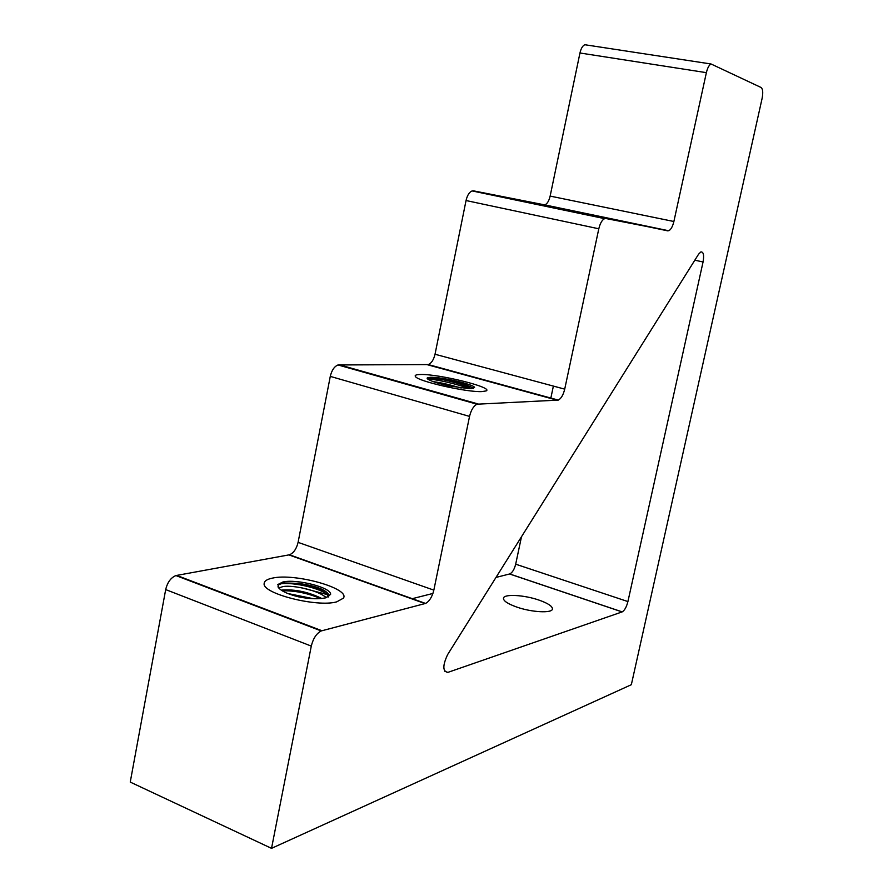 <?xml version="1.0" encoding="UTF-8"?>
<svg xmlns="http://www.w3.org/2000/svg" width="893" height="893" viewBox="0 0 893 893"><rect width="100%" height="100%" fill="white"/><g stroke="black" fill="none" stroke-linecap="round" stroke-linejoin="round"><path stroke-width="1.34" d="M602.407 217.479L540.991 204.743L602.407 217.479M554.33 207.511L593.945 215.671L554.33 207.511M482.064 391.58L486.127 390.911C494.175 387.595 438.909 373.866 420.525 374.502C416.238 374.569 414.531 375.239 415.412 376.5C417.466 381.233 467.251 392.518 482.064 391.58L486.127 390.911C494.175 387.595 438.909 373.866 420.525 374.502C416.238 374.569 414.531 375.239 415.412 376.5C417.466 381.233 467.251 392.518 482.064 391.58M461.257 387.986L458.801 387.395L461.257 387.986M429.801 380.206C427.323 379.067 426.564 378.252 427.513 377.739L430.605 377.304C441.042 376.902 472.721 384.113 474.585 387.328L471.616 388.678L468.892 388.645L448.766 385.888C439.948 383.912 433.618 382.025 429.801 380.206M473.402 388.533L473.234 388.243C469.104 385.385 459.236 382.584 443.654 379.86L431.04 378.119L427.367 378.732M460.241 387.852C450.184 384.749 441.209 382.684 433.295 381.657M455.24 397.508L449.358 396.403L455.24 397.508M443.654 379.86C455.966 382.472 465.153 385.408 471.214 388.689M427.68 379.023C434.668 379.045 457.852 383.979 468.87 388.634M336.706 601.86L343.425 598.154C350.324 588.331 294.679 572.837 272.332 578.139C267.13 579.211 264.406 580.963 264.183 583.375C261.448 593.376 316.814 607.586 336.706 601.86L343.425 598.154C350.324 588.331 294.679 572.837 272.332 578.139C267.13 579.211 264.406 580.963 264.183 583.375C261.448 593.376 316.814 607.586 336.706 601.86M301.979 587.884L327.485 594.649L301.979 587.884M323.735 591.579L319.08 590.128L323.735 591.579M279.464 588.688L277.823 584.547L282.847 582.013C296.688 578.642 331.716 587.672 330.6 594.392L325.766 597.83L322.34 598.377C315.999 599.17 308.208 598.701 298.988 596.948C289.354 594.593 282.847 591.847 279.464 588.688M328.289 597.004L329.104 595.385C326.604 589.905 316.334 585.897 298.284 583.363L283.304 582.95L278.125 584.982L278.303 587.482M326.112 597.741C319.638 590.786 293.674 584.803 283.048 586.545L278.739 587.996M281.328 590.217L282.378 590.039C295.304 589.19 308.42 591.992 321.726 598.455M313.488 598.712L287.892 593.544M324.706 596.524L326.827 597.551L324.706 596.524M298.284 583.363C314.972 586.299 325.074 590.742 328.602 596.68M279.141 584.167C288.74 581.466 317.305 586.891 327.296 594.437M282.233 590.809C294.835 590.507 307.605 593.097 320.531 598.578M516.377 606.927C531.547 612.408 552.6 613.469 552.454 608.87C552.332 606.168 547.911 603.266 539.205 600.174C524.28 594.872 503.619 593.722 503.451 598.299C503.429 600.922 507.737 603.791 516.377 606.927M605.878 218.517L668.757 230.762C670.944 229.624 672.652 226.532 673.88 221.497L706.374 72.657C707.524 67.868 709.098 64.988 711.074 63.995L761.126 87.514C762.868 88.999 763.191 92.638 762.097 98.453L631.34 684.697L271.528 848.35L311.289 646.097C313.186 638.439 316.49 633.394 321.212 630.938L425.548 603.434C429.377 601.38 432.145 596.948 433.842 590.128L469.539 416.406C471.102 410.01 473.58 405.947 476.996 404.205L558.304 400.097C561.15 398.591 563.293 394.94 564.711 389.136L598.801 228.787C600.129 223.306 602.072 219.924 604.628 218.64L473.513 190.856L544.786 204.899C547.208 203.872 548.994 200.936 550.144 196.092L579.959 52.988C581.03 48.401 582.671 45.643 584.859 44.739L586.266 44.806M271.528 848.35L130.244 782.089L165.685 589.581C167.438 582.325 170.853 577.648 175.921 575.561L289.488 554.787C293.63 553.013 296.498 548.871 298.095 542.364L330.276 376.388C331.727 370.294 334.306 366.487 338.012 364.958L428.339 364.578C431.453 363.25 433.685 359.801 435.025 354.253L466.046 200.534C467.285 195.288 469.305 192.095 472.118 190.935L473.513 190.856M521.49 536.726L515.685 564.186C514.346 569.433 512.348 572.692 509.691 573.953L495.972 577.436M432.926 593.443L411.729 598.823M553.381 386.089L550.769 398.445M447.639 654.569L698.583 254.192L700.882 251.904C703.494 251.804 704.22 255.164 703.059 261.973L627.913 601.569C626.506 607.017 624.598 610.455 622.187 611.884L447.839 672.396C442.604 671.469 442.537 665.519 447.639 654.569M543.692 204.955L667.785 230.863M427.401 364.724L557.455 400.276M339.24 364.779L478.112 403.96M288.952 554.921L425.068 603.601M176.647 575.382L321.893 630.715M165.685 589.581L311.289 646.097M298.095 542.364L433.842 590.128M330.276 376.388L469.539 416.406M435.025 354.253L564.711 389.136M466.046 200.534L598.801 228.787M550.144 196.092L673.88 221.497M579.959 52.988L706.374 72.657M694.821 260.187L703.059 261.973M515.685 564.186L627.913 601.569M509.59 573.987L622.097 611.917M444.614 671.168L447.839 672.396M473.234 388.243L474.585 387.328M329.104 595.385L330.6 594.392M277.935 586.857L278.973 587.817M175.921 575.561L321.212 630.938M289.488 554.787L425.548 603.434M338.012 364.958L476.996 404.205M428.339 364.578L558.304 400.097M472.118 190.935L604.628 218.64M544.786 204.899L668.757 230.762M584.859 44.739L711.074 63.995M509.691 573.953L622.187 611.884"/></g></svg>
